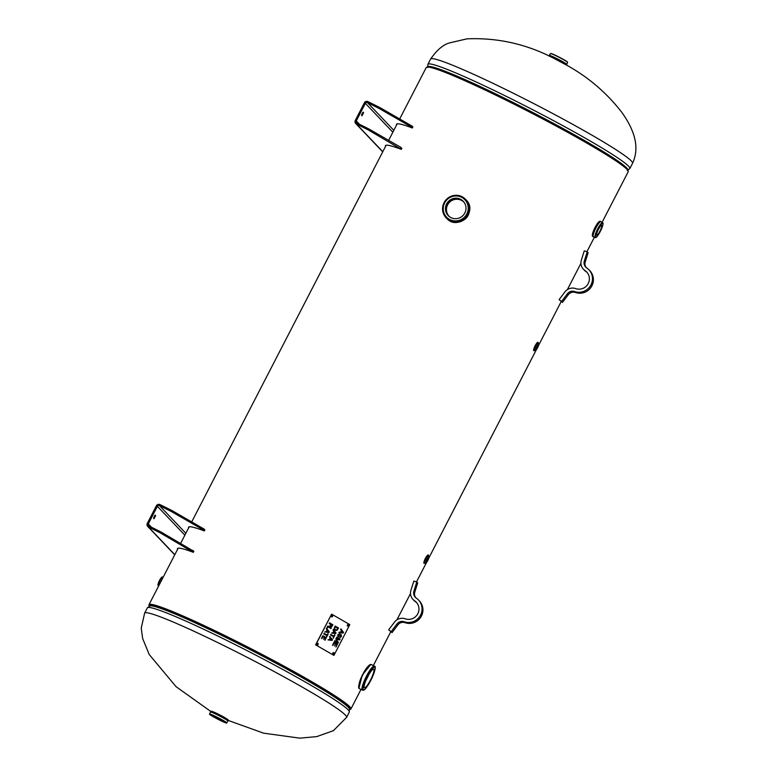 <?xml version="1.0" encoding="UTF-8"?>
<svg xmlns="http://www.w3.org/2000/svg" width="777" height="777" viewBox="0 0 777 777"><rect width="100%" height="100%" fill="white"/><g stroke="black" fill="none" stroke-linecap="round" stroke-linejoin="round"><path stroke-width="1.17" d="M424.096 561.46L426.884 555.982M533.867 348.786L536.645 343.308M349.504 708.255A112.053 7.653 -152.7 0 0 253.448 650.067A112.053 7.653 -152.7 0 0 150.359 605.468L150.359 605.468A112.053 7.653 -152.7 0 1 243.764 645.114A112.053 7.653 -152.7 0 1 348.31 705.972A112.053 7.653 -152.7 0 1 349.504 708.255L349.417 708.867A112.578 7.683 -152.7 0 0 348.232 707.245A112.578 7.683 -152.7 0 0 247.028 648.047A112.578 7.683 -152.7 0 0 149.922 605.905L150.359 605.468M149.359 606.079A113.636 7.76 27.3 0 1 148.961 604.749A113.636 7.76 27.3 0 1 253.496 649.97A113.636 7.76 27.3 0 1 350.913 708.983A113.636 7.76 27.3 0 1 349.592 709.43M602.068 222.377L628.224 171.698A113.636 7.76 -152.7 0 0 530.808 112.694A113.636 7.76 -152.7 0 0 426.272 67.463L399.689 118.968M212.947 711.742A8.479 0.583 27.3 0 1 219.94 714.976A8.479 0.583 27.3 0 1 226.631 718.803M561.295 62.179A8.285 0.563 -152.7 0 0 554.312 58.576M211.888 715.51L218.288 718.171L224.33 721.833L211.888 715.51M535.071 350.048A4.536 0.874 -63.5 0 1 534.158 350.67A4.536 0.874 -63.5 0 1 535.547 345.94A4.536 0.874 -63.5 0 1 538.208 342.55A4.536 0.874 -63.5 0 1 538.267 343.657M537.548 347.474L536.188 349.203L538.257 345.056L537.548 347.474M600.912 221.63A8.479 1.632 116.5 0 0 600.874 221.61A8.479 1.632 116.5 0 0 595.629 228.477A8.479 1.632 116.5 0 0 593.298 236.791L592.793 236.519C590.452 235.13 598.135 219.658 600.456 221.406L600.553 221.474M596.629 235.188A5.575 1.078 -63.5 0 1 598.309 229.594A5.575 1.078 -63.5 0 1 601.67 225.262A5.575 1.078 -63.5 0 1 600.145 230.73A5.575 1.078 -63.5 0 1 596.697 235.237A5.575 1.078 -63.5 0 1 596.629 235.188M368.628 674.99A10.256 1.981 -63.5 0 1 367.074 678.272A10.256 1.981 -63.5 0 1 366.025 680.215M370.522 664.723L362.228 675.203L359.013 687.985M371.396 664.636L369.852 664.986C367.317 666.21 364.238 670.872 360.606 678.972C358.751 684.013 358.352 687.237 359.411 688.645C355.487 687.606 367.9 661.965 371.396 664.636L374.349 666.112A13.413 2.584 116.5 0 0 366.045 676.961A13.413 2.584 116.5 0 0 362.364 690.112C364.568 690.578 365.714 689.112 370.833 680.341C375.126 670.988 376.301 666.239 374.349 666.112A13.413 2.584 116.5 0 1 374.495 666.219M370.512 680.001A10.383 2.001 -63.5 0 1 364.403 687.742A10.383 2.001 -63.5 0 1 367.259 677.563A10.383 2.001 -63.5 0 1 373.669 669.162A10.383 2.001 -63.5 0 1 370.512 680.001M425.301 562.723A4.536 0.874 -63.5 0 1 424.388 563.344A4.536 0.874 -63.5 0 1 424.339 563.306A4.536 0.874 -63.5 0 1 425.709 558.75A4.536 0.874 -63.5 0 1 428.448 555.225A4.536 0.874 -63.5 0 1 428.496 556.332M428.515 557.75L426.418 561.878L428.515 557.75M321.493 638.344L322.843 635.712L326.253 637.684L324.903 640.306L325.563 638.004L324.631 637.47L323.63 639.393L324.223 637.237L322.96 636.509L321.493 638.344M321.872 638.558L322.941 636.499M323.611 639.384L324.631 637.47M324.883 640.297L326.233 637.674L322.843 635.722M323.795 633.886L324.077 633.323L327.088 635.052L328.215 633.877L326.476 637.257L326.796 635.615L323.795 633.886M326.457 637.247L327.807 633.653M327.088 635.052L324.077 633.333M327.379 630.302L326.69 631.584L328.652 631.876L327.379 630.302L326.709 631.594M326.631 628.467L329.283 631.808L326.612 628.457L327.972 626.806L326.981 628.661M324.796 631.944L328.904 632.488L324.786 631.944L326.243 631.526L327.068 629.924L326.311 628.991L327.855 626.009L331.264 627.971L330.973 628.535L327.972 626.806M329.283 631.808L328.904 632.488L329.263 631.798M330.953 628.525L331.245 627.962L327.855 626.019M330.575 638.228L329.885 639.51L331.847 639.801L330.575 638.228L329.904 639.52M329.506 636.926L329.798 636.353L332.478 639.733L332.129 640.423L327.981 639.879L329.438 639.452L330.264 637.849L329.506 636.926M327.981 639.869L332.1 640.413L332.459 639.724L329.788 636.373M330.507 634.974L330.798 634.421L333.809 636.149L334.936 634.974L333.197 638.344L333.518 636.703L330.507 634.974M333.178 638.335L334.528 634.741M333.809 636.149L330.798 634.421M336.849 629.768L337.84 628.36L335.198 626.835L334.605 628.554L335.392 629.758L336.849 629.768M335.217 626.845L334.605 628.554M334.625 628.564L335.392 629.758M335.081 630.341L336.965 630.322L335.11 630.351L334.12 628.671L335.11 626.058L338.519 628.02L336.985 630.332L338.5 628.01L335.11 626.068M332.527 645.172L334.139 642.035L337.548 643.997L335.985 647.037L336.859 644.327L335.819 643.725L334.615 646.056L335.411 643.492L334.256 642.822L332.527 645.172M332.906 645.396L334.236 642.822M334.596 646.037L335.819 643.725M335.965 647.027L337.529 643.987L334.139 642.045M336.402 637.655L336.674 637.121L340.083 639.082L339.656 639.918L336.101 639.432L338.403 642.346L338.014 643.094L334.605 641.132L334.887 640.598L337.742 642.239L335.771 638.869L339.306 639.325L336.402 637.655M337.742 642.239L334.877 640.598M337.995 643.084L338.383 642.336L336.101 639.432L339.636 639.908L340.064 639.082L336.674 637.13M337.801 634.799L339.879 633.673L338.218 635.003L338.257 636.382L341.239 634.654L341.414 636.674L339.578 637.664L341.006 636.47L340.579 635.178L338.024 636.936L337.801 634.799M338.005 636.926L340.986 635.207M339.549 637.655L341.385 636.664L341.113 634.595M340.19 634.819L341.21 634.644M338.218 635.003L338.238 636.373L338.995 636.159M338.199 634.994L339.86 633.663M340.986 632.293L343.016 632.517L341.695 630.866L340.957 632.293L341.715 630.875M340.637 629.448L340.948 628.855L343.521 632.429L343.211 633.032L338.918 632.789L339.238 632.148L340.53 632.264L341.433 630.497L340.637 629.448M338.918 632.779L343.191 633.022L343.502 632.42L340.938 628.865M334.1 631.39L333.411 632.682L335.373 632.964L334.1 631.39L333.43 632.692M333.032 630.089L333.323 629.525L336.004 632.905L335.654 633.585L331.507 633.041L332.964 632.624L333.789 631.021L333.032 630.089M331.517 633.032L335.625 633.576L335.985 632.896L333.323 629.535M331.468 626.262L332.226 625.126L330.847 624.329L330.39 625.728L331.468 626.262L330.39 625.728M330.866 624.339L330.41 625.738M330.487 626.845L331.585 626.825L330.507 626.854L329.943 626.048L330.478 624.116L329.205 623.387L329.497 622.824L332.906 624.795L331.585 626.825L330.507 626.854M331.565 626.816L332.886 624.786L329.497 622.833M333.925 655.39L315.734 644.92L331.624 614.141L349.815 624.611L333.925 655.39L315.734 644.92M331.682 616.889A0.787 0.651 -68.5 0 1 332.323 615.462A0.787 0.651 -68.5 0 1 331.682 616.889A0.787 0.651 111.5 0 0 332.245 615.433M317.23 644.881A0.787 0.651 -68.5 0 1 317.88 643.443A0.787 0.651 -68.5 0 1 317.23 644.881A0.787 0.651 111.5 0 0 317.803 643.414M333.148 654.04A0.787 0.651 -68.5 0 1 333.799 652.602A0.787 0.651 -68.5 0 1 333.148 654.04A0.787 0.651 111.5 0 0 333.721 652.583M347.601 626.058A0.787 0.651 -68.5 0 1 348.242 624.621A0.787 0.651 -68.5 0 1 347.601 626.058A0.787 0.651 111.5 0 0 348.164 624.601M315.579 644.861L331.624 614.141M155.235 515.18L155.623 515.588L154.021 518.754L153.613 518.327L155.215 515.17M154.536 515.87L153.72 517.56M188.588 527.971A114.025 7.78 27.3 0 1 188.529 527.214A114.025 7.78 27.3 0 1 204.361 530.944L204.875 529.933L203.992 529.001L171.824 510.489L160.004 504.584A2.71 2.652 -43.6 0 0 156.381 505.808L147.309 523.387A2.71 2.652 -43.6 0 0 148.446 526.971L160.276 532.876L193.318 552.321L193.842 551.32L160.79 531.876L148.97 525.971A1.573 1.544 136.4 0 1 148.3 523.883L157.381 506.303A1.573 1.544 -43.6 0 1 159.489 505.594L185.839 533.284M177.554 549.358A114.025 7.78 27.3 0 1 177.496 548.601A114.025 7.78 27.3 0 1 193.318 552.321M192.434 551.388L192.949 550.388M204.361 530.944L203.467 530.001L203.992 529.001M171.824 510.489L171.309 511.499L203.467 530.001M171.309 511.499L159.489 505.594M160.79 531.876L160.276 532.876M363.607 112.636L362.004 115.792L361.596 115.375L363.199 112.209L363.607 112.636L362.976 112.315M362.519 112.908L361.693 114.598M401.301 149.359L401.826 148.358L400.932 147.426L368.774 128.914L368.249 129.914L401.301 149.359A114.025 7.78 27.3 0 0 385.479 145.639A114.025 7.78 27.3 0 0 385.528 146.397M396.571 125.01A114.025 7.78 27.3 0 1 396.513 124.252A114.025 7.78 27.3 0 1 412.344 127.982L412.859 126.981L411.965 126.039L379.807 107.537L367.987 101.632A2.71 2.652 -43.6 0 0 364.364 102.846L355.293 120.425A2.71 2.652 -43.6 0 0 356.429 124.019L368.249 129.914M400.417 148.426L400.932 147.426M379.807 107.537L379.293 108.537L411.451 127.049L411.965 126.039M412.344 127.982L411.451 127.049M379.293 108.537L367.472 102.632A1.573 1.544 -43.6 0 0 365.365 103.341L356.284 120.921L359.479 124.271M368.774 128.914L356.954 123.009A1.573 1.544 136.4 0 1 356.284 120.921M463.879 202.127A10.256 10.043 -43.6 0 0 447.61 204.885A10.256 10.043 -43.6 0 0 449.019 216.268M449.66 216.861A10.256 10.043 136.4 0 1 447.27 204.526A10.256 10.043 136.4 0 1 464.432 202.797M466.045 199.825C478.545 211.771 457.624 231.128 446.61 218.318C452.836 223.281 458.818 223.659 464.559 219.454C468.706 217.113 472.727 207.663 466.045 199.825L465.559 199.31A13.413 13.131 -43.6 0 0 445.27 200.757A13.413 13.131 -43.6 0 0 446.124 217.813A13.413 13.131 -43.6 0 0 467.618 214.442A13.413 13.131 -43.6 0 0 465.559 199.31C459.935 193.91 453.496 193.997 446.251 199.563C441.394 205.604 441.355 211.684 446.124 217.813L446.61 218.318M464.84 212.995A10.383 10.159 136.4 0 1 449.339 216.618A10.383 10.159 136.4 0 1 448.727 201.088A10.383 10.159 136.4 0 1 464.84 212.995M397.882 624.883A6.313 6.177 136.4 0 1 405.031 622.678A13.413 13.131 -43.6 0 0 419.386 600.912L418.502 599.97A13.413 13.131 136.4 0 1 404.137 621.746A6.313 6.177 -43.6 0 0 396.998 623.941L391.152 631.672L388.675 629.817L392.045 632.604L397.882 624.883L396.998 623.941M388.675 629.817L394.522 622.095A9.47 9.266 136.4 0 1 405.235 618.803A10.256 10.043 -43.6 0 0 414.549 600.747A9.47 9.266 136.4 0 1 413.014 599.456L413.898 600.388A9.47 9.266 -43.6 0 0 415.433 601.68A10.256 10.043 136.4 0 1 416.647 602.631M415.763 597.727A6.313 6.177 136.4 0 1 414.801 592.113L417.686 582.905L416.802 581.973L413.908 591.171A6.313 6.177 -43.6 0 0 416.317 598.144A13.413 13.131 136.4 0 1 418.502 599.97M391.152 631.672L392.045 632.604M413.014 599.456A9.47 9.266 136.4 0 1 410.926 590.297L413.82 581.099L416.802 581.973M568.317 294.677A6.313 6.177 136.4 0 1 575.456 292.482A13.413 13.131 -43.6 0 0 589.821 270.707L588.927 269.774A13.413 13.131 136.4 0 1 574.572 291.54A6.313 6.177 -43.6 0 0 567.424 293.745L561.577 301.466L559.1 299.621L562.47 302.399L568.317 294.677L567.424 293.745M559.1 299.621L564.947 291.89A9.47 9.266 136.4 0 1 575.66 288.597A10.256 10.043 -43.6 0 0 584.974 270.542A9.47 9.266 136.4 0 1 583.44 269.25L584.333 270.192A9.47 9.266 -43.6 0 0 585.868 271.484A10.256 10.043 136.4 0 1 587.072 272.426M586.198 267.521A6.313 6.177 136.4 0 1 585.227 261.907L588.121 252.71L587.227 251.777L584.343 260.975A6.313 6.177 -43.6 0 0 586.752 267.939A13.413 13.131 136.4 0 1 588.927 269.774M561.577 301.466L562.47 302.399M583.44 269.25A9.47 9.266 136.4 0 1 581.361 260.091L584.246 250.893L587.227 251.777M349.417 708.867L349.3 712.111A113.636 7.76 -152.7 0 0 348.077 709.799A113.636 7.76 -152.7 0 0 242.065 648.076A113.636 7.76 -152.7 0 0 147.348 607.876L149.922 605.905M349.3 712.111L346.581 717.375A113.636 7.76 -152.7 0 0 345.367 715.063A113.636 7.76 -152.7 0 0 239.345 653.34A113.636 7.76 -152.7 0 0 144.629 613.14L141.239 628.117L142.667 638.577L149.223 654.516L176.058 686.664L210.693 711.382M427.7 67.016A112.578 7.683 27.3 0 1 511.917 101.865A112.578 7.683 27.3 0 1 627.758 170.27M427.768 67.58L427.884 64.336A113.636 7.76 27.3 0 1 512.839 99.621A113.636 7.76 27.3 0 1 629.836 168.57L627.262 170.551M427.884 64.336L430.604 59.071A113.636 7.76 27.3 0 1 515.559 94.357A113.636 7.76 27.3 0 1 632.556 163.306L629.836 168.57M566.326 64.977A9.868 0.67 -152.7 0 0 566.326 64.967A9.868 0.67 -152.7 0 0 557.964 60.043A9.868 0.67 -152.7 0 0 549.125 56.09M550.961 56.954A9.664 0.66 27.3 0 1 564.568 63.976M566.686 64.277A9.868 0.67 27.3 0 1 566.792 64.481A9.868 0.67 -152.7 0 0 566.802 64.462A9.868 0.67 -152.7 0 0 566.695 64.258A9.868 0.67 -152.7 0 0 557.517 58.916A9.868 0.67 -152.7 0 0 549.271 55.41A9.868 0.67 -152.7 0 0 549.261 55.42A9.868 0.67 27.3 0 1 557.478 58.926A9.868 0.67 27.3 0 1 566.686 64.277M548.96 56.012L550.466 53.584A9.635 0.66 27.3 0 1 558.527 57.012A9.635 0.66 27.3 0 1 567.492 62.228A9.635 0.66 27.3 0 1 567.589 62.422L566.491 65.064M567.395 61.985A9.441 0.641 -152.7 0 0 558.342 56.731A9.441 0.641 -152.7 0 0 550.718 53.564M228.176 720.124A9.868 0.67 27.3 0 1 228.283 720.328L228.147 719.9C228.671 719.657 216.297 712.868 212.238 711.46L210.752 711.276A9.868 0.67 27.3 0 1 218.968 714.772A9.868 0.67 27.3 0 1 228.176 720.124M228.088 719.861A9.664 0.66 -152.7 0 0 218.725 714.442A9.664 0.66 -152.7 0 0 211.014 711.256M227.816 720.813A9.868 0.67 -152.7 0 0 218.619 715.462A9.868 0.67 -152.7 0 0 210.392 711.965A9.868 0.67 -152.7 0 0 210.392 711.985A9.868 0.67 27.3 0 1 218.57 715.462A9.868 0.67 27.3 0 1 227.807 720.833A9.868 0.67 27.3 0 1 227.914 721.037L227.923 721.017A9.868 0.67 -152.7 0 0 227.923 721.017A9.868 0.67 -152.7 0 0 227.816 720.813M209.586 714.024C210.363 714.49 206.07 712.888 218.774 719.687C230.478 725.213 225.252 722.26 226.709 722.863A9.635 0.66 -152.7 0 0 226.612 722.668A9.635 0.66 -152.7 0 0 217.589 717.414A9.635 0.66 -152.7 0 0 209.586 714.024L210.752 711.276M226.36 722.736A9.441 0.641 27.3 0 1 215.083 717.744A9.441 0.641 27.3 0 1 212.772 715.326A9.441 0.641 27.3 0 1 226.36 722.736M537.519 342.939A3.943 0.758 116.5 0 0 535.11 345.775A3.943 0.758 116.5 0 0 534.042 349.893M536.781 346.659A3.166 0.612 -63.5 0 1 538.704 344.93A3.166 0.612 -63.5 0 1 536.188 349.805A3.166 0.612 -63.5 0 1 536.781 346.659M538.684 344.337A3.37 0.651 116.5 0 0 538.597 344.056A3.37 0.651 116.5 0 0 536.606 346.561A3.37 0.651 116.5 0 0 535.586 350.077A3.37 0.651 116.5 0 0 535.868 349.98M602.661 222.766A8.275 1.593 116.5 0 0 602.593 222.708A8.275 1.593 116.5 0 0 597.445 229.38A8.275 1.593 116.5 0 0 595.211 237.509L593.298 236.791A8.479 1.632 116.5 0 0 593.337 236.81M593.366 236.82A8.479 1.632 -63.5 0 1 595.658 228.496A8.479 1.632 -63.5 0 1 600.942 221.649A8.479 1.632 -63.5 0 1 601 221.707M602.787 223.261A7.877 1.515 -63.5 0 1 598.339 234.751A7.877 1.515 -63.5 0 1 596.415 232.731A7.877 1.515 -63.5 0 1 602.787 223.261M370.823 680.331A12.626 2.438 -63.5 0 1 363.15 687.218A12.626 2.438 -63.5 0 1 373.164 667.832A12.626 2.438 -63.5 0 1 370.823 680.331M427.748 555.604A3.943 0.758 116.5 0 0 425.437 558.265A3.943 0.758 116.5 0 0 424.096 562.529M426.01 562.616A3.166 0.612 -63.5 0 1 427.797 557.993A3.166 0.612 -63.5 0 1 428.574 558.809A3.166 0.612 -63.5 0 1 426.01 562.616M428.923 557.012A3.37 0.651 116.5 0 0 428.826 556.73A3.37 0.651 116.5 0 0 426.806 559.294A3.37 0.651 116.5 0 0 425.767 562.713A3.37 0.651 116.5 0 0 425.825 562.752A3.37 0.651 116.5 0 0 426.097 562.655M161.956 577.428A4.196 0.806 116.5 0 0 159.47 580.545A4.196 0.806 116.5 0 0 158.207 584.926M158.45 585.46A4.584 0.884 -63.5 0 1 158.353 585.44A4.584 0.884 -63.5 0 1 159.761 580.652A4.584 0.884 -63.5 0 1 162.451 577.233A4.584 0.884 -63.5 0 1 162.529 577.301M158.527 585.528L158.353 585.44C157.498 585.751 157.867 584.119 159.46 580.536C161.47 577.369 162.471 576.272 162.451 577.233L162.626 577.321A4.584 0.884 116.5 0 0 159.926 580.74A4.584 0.884 116.5 0 0 158.527 585.528L158.799 585.693M155.623 515.588L154.992 515.277M148.446 526.971L174.806 554.671M184.868 535.178L157.381 506.303M148.3 523.883L151.496 527.233M356.429 124.019L382.789 151.709M367.472 102.632L393.822 130.332M392.851 132.226L365.365 103.341M466.812 213.976A12.626 12.354 136.4 0 1 445.182 215.375A12.626 12.354 136.4 0 1 455.196 195.989A12.626 12.354 136.4 0 1 466.812 213.976M414.549 600.747L415.433 601.68M413.908 591.171L414.801 592.113M404.137 621.746L405.031 622.678M584.974 270.542L585.868 271.484M584.343 260.975L585.227 261.907M574.572 291.54L575.456 292.482M350.913 708.983L360.994 689.432M373.31 665.588L390.802 631.682M396.911 619.852L410.499 593.521M416.511 581.886L426.631 562.276M428.865 557.944L536.392 349.611M538.636 345.279L561.237 301.486M567.346 289.656L580.934 263.325M586.936 251.69L594.405 237.208M148.961 604.749L178.147 548.203M180.672 543.317L189.18 526.825M191.705 521.93L386.13 145.25M388.646 140.355L397.164 123.864M147.348 607.876L144.629 613.14M228.224 720.434L263.578 733.167L299.786 738.15L316.744 736.606L333.44 730.652L346.581 717.375M430.604 59.071C437.101 49.689 443.628 44.25 450.204 42.745L466.987 38.85C497.94 37.529 527.311 44.231 555.099 58.965L567.259 65.511C588.82 77.515 607.07 93.221 622.018 112.626C631.798 126.534 641.054 145.008 632.556 163.306M550.466 53.584L551.825 53.749C555.652 55.041 567.841 61.694 567.453 62.024L567.589 62.422M227.923 721.017L228.283 720.328M226.709 722.863L227.914 721.037M538.208 342.55C537.801 341.754 536.761 342.822 535.1 345.755C533.478 349.397 533.168 351.029 534.158 350.67M535.499 349.436L534.897 350.116L535.586 350.077C535.421 352.039 539.549 344.667 538.597 344.056L538.218 343.473L538.034 344.366M600.456 221.406L602.729 222.824C603.321 222.824 603.137 224.281 602.175 227.195C597.678 237.267 595.794 238.063 595.211 237.509M359.411 688.645L362.364 690.112M428.448 555.225C428.078 554.331 427 555.477 425.223 558.663C423.834 562.14 423.494 563.655 424.184 563.189L424.388 563.344M425.728 562.111L425.126 562.791L425.825 562.752C425.65 564.704 429.788 557.342 428.826 556.73L428.448 556.147L428.263 557.041M174.728 554.817L147.727 526.437M382.711 151.855L355.711 123.485"/></g></svg>
